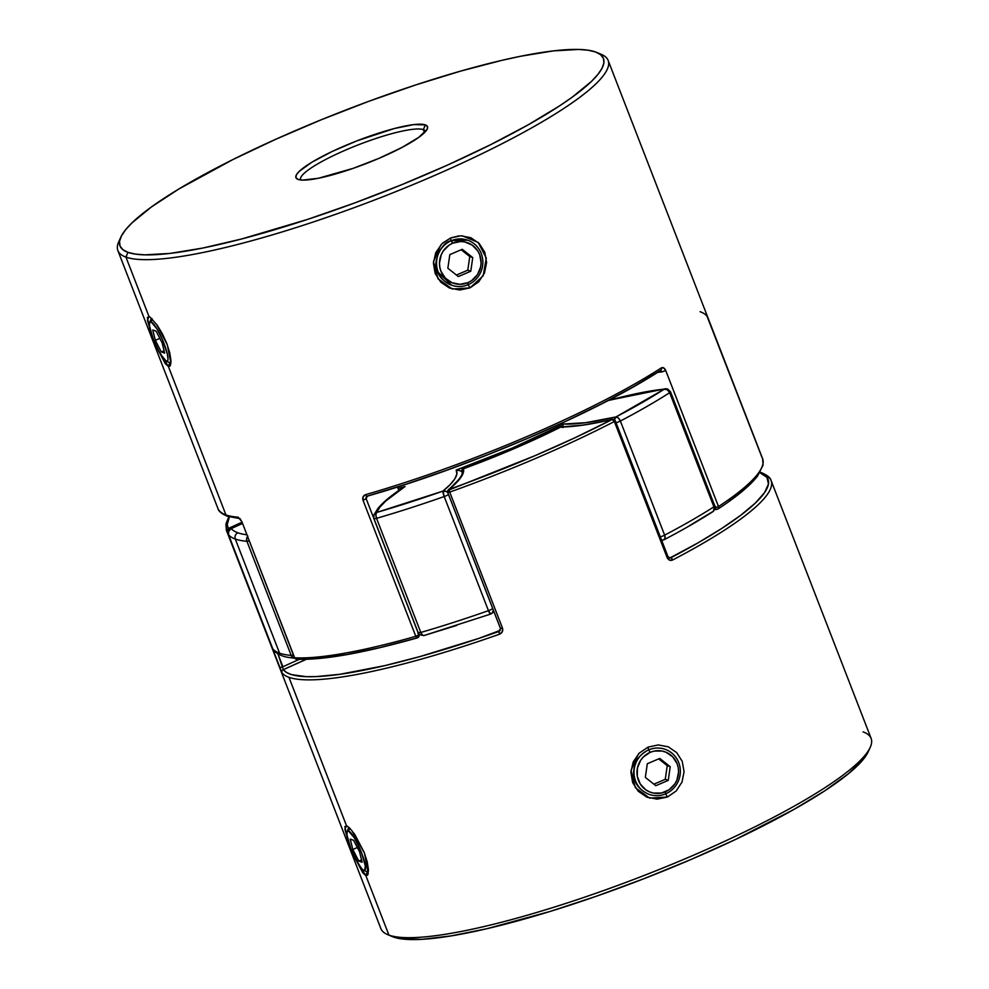 <?xml version="1.0" encoding="UTF-8"?>
<svg xmlns="http://www.w3.org/2000/svg" width="989" height="989" viewBox="0 0 989 989"><rect width="100%" height="100%" fill="white"/><g stroke="black" fill="none" stroke-linecap="round" stroke-linejoin="round"><path stroke-width="1.48" d="M366.882 871.68L363.828 870.394A21.474 4.166 66.8 0 1 363.717 870.345A21.474 4.166 66.8 0 1 352.356 852.32A21.474 4.166 66.8 0 1 347.139 831.662A21.474 4.166 66.8 0 1 348.536 830.958L349.71 828.152L348.536 830.958L347.102 831.749L347.052 835.408L350.91 848.797L359.613 866.03L362.654 869.652L364.718 870.382L365.324 865.944L361.455 852.555L354.507 838.066L348.536 830.958A21.474 4.166 66.8 0 1 361.455 852.555A21.474 4.166 66.8 0 1 363.828 870.394L366.882 871.68A23.897 4.648 66.8 0 1 366.635 871.581A23.897 4.648 -113.2 0 0 366.758 871.63A23.897 4.648 -113.2 0 0 366.882 871.68A23.897 4.648 -113.2 0 0 368.477 870.827A23.897 4.648 66.8 0 1 367.797 871.705A23.897 4.648 66.8 0 1 366.882 871.68M349.216 827.657L348.956 827.768A23.897 4.648 66.8 0 1 349.253 827.694A23.897 4.648 -113.2 0 0 348.301 828.572L347.139 831.662M358.747 861.048L352.801 849.477L350.242 839.105L353.629 840.304L359.576 851.888L362.135 862.26L358.747 861.048L352.801 849.477L357.338 847.524L352.801 849.477L350.242 839.105L353.629 840.304L359.576 851.888L362.135 862.26L358.747 861.048L361.541 859.849L358.747 861.048M152.232 319.014L151.057 321.821A21.474 4.166 66.8 0 1 163.976 343.418A21.474 4.166 66.8 0 1 166.35 361.257L169.403 362.543A23.897 4.648 -113.2 0 0 170.998 361.69A23.897 4.648 66.8 0 1 170.306 362.567A23.897 4.648 66.8 0 1 169.403 362.543A23.897 4.648 66.8 0 1 169.144 362.444A23.897 4.648 -113.2 0 0 169.28 362.493A23.897 4.648 -113.2 0 0 169.403 362.543L166.35 361.257L167.784 360.478L167.994 358.982L167.339 354.062L162.381 339.536L157.028 328.929L151.057 321.821L149.623 322.612L149.574 326.271L153.431 339.66L160.391 354.161L166.35 361.257A21.474 4.166 66.8 0 1 166.239 361.208A21.474 4.166 66.8 0 1 154.865 343.183A21.474 4.166 66.8 0 1 149.648 322.525A21.474 4.166 66.8 0 1 151.057 321.821L152.232 319.014M155.322 340.34L152.751 329.967L156.138 331.167L162.097 342.75L164.656 353.122L161.269 351.911L155.322 340.34L152.751 329.967L156.138 331.167L162.097 342.75L164.656 353.122L161.269 351.911L164.063 350.712L161.269 351.911L155.322 340.34L159.847 338.386L155.322 340.34M151.737 318.52L151.478 318.631A23.897 4.648 66.8 0 1 151.774 318.557A23.897 4.648 -113.2 0 0 150.823 319.435L149.648 322.525M451.194 240.772L452.653 243.207A21.474 20.732 -70.4 0 1 479.665 254.63A21.474 20.732 -70.4 0 1 467.945 282.644L468.217 284.659A23.897 23.081 109.6 0 0 481.247 253.481A23.897 23.081 109.6 0 0 451.194 240.772A23.897 23.081 -70.4 0 1 467.723 240.191A23.897 23.081 -70.4 0 1 482.867 261.912A23.897 23.081 -70.4 0 1 468.217 284.659A23.897 23.081 -70.4 0 1 451.676 285.228A23.897 23.081 -70.4 0 1 436.532 263.507A23.897 23.081 -70.4 0 1 451.194 240.772L451.194 240.772A23.897 23.081 109.6 0 0 438.152 271.95A23.897 23.081 109.6 0 0 468.217 284.659L467.945 282.644L471.58 280.641L477.415 274.707L480.642 266.981L481.111 262.802L479.665 254.63L477.798 250.934L472.149 245.074L464.694 241.922L460.639 241.539L452.653 243.207L449.018 245.21L443.183 251.144L441.205 254.853L439.487 263.049L439.821 267.215L440.933 271.221L445.334 278.132L452.01 282.73L459.959 284.313L467.945 282.644A21.474 20.732 -70.4 0 1 440.933 271.221A21.474 20.732 -70.4 0 1 452.653 243.207L451.194 240.772M447.856 268.254L449.822 254.618L462.259 249.29L472.742 257.597L470.776 271.233L458.34 276.561L447.856 268.254L449.822 254.618L462.259 249.29L472.742 257.597L469.763 256.534L461.195 249.747L469.763 256.534L472.742 257.597L470.776 271.233L467.797 270.17L469.763 256.534L467.797 270.17L470.776 271.233L458.34 276.561L447.856 268.254M456.423 275.041L467.797 270.17L456.423 275.041M665.696 793.796L665.424 791.781A21.474 20.732 -70.4 0 1 638.424 780.358A21.474 20.732 -70.4 0 1 650.132 752.345L648.673 749.897A23.897 23.081 109.6 0 0 635.63 781.087A23.897 23.081 109.6 0 0 665.696 793.796A23.897 23.081 -70.4 0 1 649.167 794.365A23.897 23.081 -70.4 0 1 634.011 772.644A23.897 23.081 -70.4 0 1 648.673 749.897L648.673 749.897A23.897 23.081 -70.4 0 1 665.201 749.328A23.897 23.081 -70.4 0 1 680.358 771.049A23.897 23.081 -70.4 0 1 665.696 793.796A23.897 23.081 109.6 0 0 678.738 762.606A23.897 23.081 109.6 0 0 648.673 749.897L650.132 752.345L643.307 757.018L640.662 760.281L637.435 768.008L637.299 776.353L640.279 784.042L645.928 789.914L649.501 791.868L653.383 793.067L661.505 793.017L669.059 789.778L674.894 783.844L676.872 780.136L678.59 771.939L678.256 767.773L677.144 763.768L672.743 756.845L666.067 752.246L662.173 751.059L654.05 751.108L650.132 752.345A21.474 20.732 -70.4 0 1 677.144 763.768A21.474 20.732 -70.4 0 1 665.424 791.781L665.696 793.796M655.818 785.699L645.335 777.391L647.301 763.755L659.75 758.427L670.221 766.722L668.255 780.37L655.818 785.699L645.335 777.391L647.301 763.755L659.75 758.427L670.221 766.722L668.255 780.37L655.818 785.699M653.902 784.178L665.276 779.307L668.255 780.37L665.276 779.307L667.241 765.671L670.221 766.722L667.241 765.671L658.674 758.872L667.241 765.671L665.276 779.307L653.902 784.178M451.652 285.215L437.657 271.777C431.834 263.531 441.156 242.342 451.046 240.71L450.613 237.966L442.713 243.071M440.711 245.099L433.491 261.628L437.979 278.75L452.282 289.011L469.985 287.886L468.069 284.609L469.985 287.886L459.7 290.012L449.426 288.022L440.81 282.186L435.148 273.446L433.405 263.099L435.741 252.739L441.811 243.937L450.613 237.966L460.812 235.802L470.826 237.706L479.195 243.467L484.746 252.183L486.588 262.555L484.499 272.989L478.664 281.877L469.985 287.886L483.176 275.783L486.291 258.055L478.194 242.478L462.358 235.815M600.063 53.888A262.926 45.667 158.8 0 1 608.136 60.416A262.926 45.667 158.8 0 1 403.735 188.442A262.926 45.667 158.8 0 1 125.949 257.103L127.94 252.356A259.279 45.037 158.8 0 1 120.893 237.039A259.279 45.037 158.8 0 1 342.862 111.151A259.279 45.037 158.8 0 1 595.477 51.947L588.121 50.204L578.577 49.45L553.333 50.896L520.721 56.237L502.041 60.304L460.812 71.06L415.776 84.918L368.662 101.36L321.289 119.768L275.461 139.412L232.947 159.538L178.922 188.961L151.404 206.973L131.982 222.871L125.541 229.831L121.375 236.05L119.533 241.452L120.015 246.001L122.834 249.648L127.94 252.356L135.308 254.086L144.851 254.853L170.096 253.407L202.696 248.066L241.415 239.041L307.641 219.385L354.754 202.93L402.14 184.535L447.968 164.891L490.47 144.765L528.039 124.911L559.218 106.107L572.013 97.33L591.447 81.432L597.875 74.472L602.041 68.253L603.896 62.839L603.401 58.302L600.595 54.655L595.477 51.947A259.279 45.037 158.8 0 1 596.775 52.454A259.279 45.037 158.8 0 1 422.872 175.881A259.279 45.037 158.8 0 1 127.94 252.356L125.949 257.103L149.018 316.579L147.41 320.127L150.958 332.428M157.338 348.548L168.39 366.499L169.935 362.32L168.39 366.499L225.949 514.91A262.926 45.667 158.8 0 1 217.778 508.086M228.953 516.184A2.386 2.312 -70.4 0 1 225.949 514.91A262.926 45.667 -21.2 0 0 238.213 517.198L241.885 521.722L294.66 657.784A262.926 45.667 -21.2 0 0 415.8 636.323L363.025 500.261L363.124 496.738L365.67 494.624A262.926 45.667 -21.2 0 0 661.258 367.933L663.681 367.908L665.733 370.504L718.509 506.566A262.926 45.667 -21.2 0 0 762.606 458.673L608.136 60.416M423.354 129.633A66.931 11.621 -21.2 0 0 351.812 147.448A66.931 11.621 -21.2 0 0 300.743 179.973A66.931 11.621 158.8 0 1 300.607 179.701A66.931 11.621 158.8 0 1 352.64 147.101A66.931 11.621 158.8 0 1 423.354 129.633L424.516 132.637L423.354 129.633A66.931 11.621 158.8 0 1 425.406 131.29A66.931 11.621 158.8 0 1 425.493 131.599A66.931 11.621 -21.2 0 0 423.354 129.633L425.332 124.874L423.354 129.633M298.085 179.417A70.565 12.264 158.8 0 1 297.738 179.281A70.565 12.264 158.8 0 1 345.062 145.692A70.565 12.264 158.8 0 1 425.332 124.874L427.495 126.604L427.124 129.312L418.953 137.224L402.066 147.41L379.034 158.327L353.37 168.291L318.433 178.255L302.683 180.097L298.085 179.417L295.934 177.699L296.304 174.979L299.185 171.394L311.955 162.171L332.304 151.416L357.14 140.772L394.45 128.496L413.859 124.589L425.332 124.874A70.565 12.264 158.8 0 1 427.248 129.052A70.565 12.264 158.8 0 1 366.845 163.309A70.565 12.264 158.8 0 1 298.085 179.417M149.883 329.312L147.373 317.506L149.018 316.579L125.949 257.103A262.926 45.667 -21.2 0 0 425.035 179.565A262.926 45.667 -21.2 0 0 601.374 54.395L596.775 52.454M451.194 285.055L450.156 284.647C443.22 280.938 439.054 276.648 437.657 271.777L437.657 271.765M150.204 317.234L157.288 325.319L162.344 333.75L166.758 343.406L169.749 352.838L170.973 360.614L170.417 365.423L168.39 366.499L165.25 363.581L157.288 348.4M714.874 507.938L716.011 509.211L717.532 509.199L718.583 508.247L718.509 506.566L665.733 370.504C664.497 367.92 663.001 367.055 661.258 367.933A262.926 45.667 158.8 0 1 365.67 494.624C363.161 495.576 362.271 497.455 363.025 500.261L366.165 498.716L373.644 518.001L366.165 498.716L363.025 500.261L415.8 636.323A262.926 45.667 158.8 0 1 294.66 657.784L241.885 521.722L238.213 517.198A262.926 45.667 158.8 0 1 225.949 514.91A2.386 2.312 109.6 0 0 227.297 516.233C221.548 513.736 218.408 511.115 217.877 508.383A262.926 45.667 -21.2 0 0 225.949 514.91L168.39 366.499L169.997 366.115M120.893 237.039L118.816 241.576A262.926 45.667 -21.2 0 0 125.949 257.103A262.926 45.667 158.8 0 1 117.876 250.576A262.926 45.667 158.8 0 1 120.04 239.227M660.306 370.541A2.386 1.805 -122.9 0 0 661.258 367.933A2.386 1.805 57.1 0 1 660.306 370.541A260.527 45.259 -21.2 0 1 367.413 496.082A2.386 1.076 -106.1 0 1 367.203 496.194A2.386 1.076 -106.1 0 1 365.67 494.624A2.386 1.076 73.9 0 0 367.203 496.194A2.386 1.076 73.9 0 0 367.413 496.082L406.207 484.14L446.645 470.257L487.565 454.816L527.805 438.275L566.252 421.091L601.794 403.747L633.455 386.736L660.306 370.541L662.098 371.876A175.276 30.449 -21.2 0 0 657.586 372.383A175.276 30.449 158.8 0 1 662.098 371.876L665.733 370.504L662.098 371.876M438.127 253.617C441.959 246.57 446.262 242.268 451.046 240.71L467.612 240.154M149.018 316.579L149.673 316.888M170.936 363.136L167.265 344.716L156.435 324.12M458.772 235.901L450.613 237.966L451.046 240.71M419.732 634.839L417.37 637.88A2.386 1.113 -105.9 0 1 417.358 637.88A2.386 1.113 -105.9 0 1 415.8 636.323L417.568 637.769L418.891 636.57L418.94 634.79L415.8 636.323L418.94 634.79A175.276 30.449 -21.2 0 1 419.138 634.32A175.276 30.449 -21.2 0 0 418.94 634.79L418.347 633.257L418.94 634.79A2.386 2.324 21.8 0 1 417.568 637.769L380.06 647.585L346.879 654.533L319.076 658.39L297.528 659.033M397.491 486.996L398.839 490.47L397.491 486.996M366.004 497.999L366.165 498.716A175.276 30.449 158.8 0 1 367.512 496.095A175.276 30.449 -21.2 0 0 366.165 498.716L367.043 496.206M758.316 474.238L747.313 486.65L729.14 501.225M714.676 509.619L716.914 509.384A2.386 2.003 -95.6 0 1 715.059 508.309M716.778 509.384L718.175 508.865M700.064 311.696A262.926 45.667 158.8 0 1 707.036 316.257L762.012 457.462A262.926 45.667 158.8 0 1 762.618 458.698A262.926 45.667 158.8 0 1 718.509 506.566L715.096 507.901L718.509 506.566A2.386 1.83 56.7 0 1 718.002 509.001C737.176 496.391 750.367 485.389 757.599 475.993L763.075 465.077L762.606 458.673M418.891 636.57L419.101 635.68M296.688 659.23L294.66 657.784A2.386 2.201 93.1 0 0 296.515 659.218M241.773 521.45L294.45 657.697L296.552 659.218C322.785 660.293 363.062 653.185 417.37 637.88M238.213 517.198A2.386 2.213 94.4 0 0 239.721 518.582A2.386 2.213 -85.6 0 1 238.213 517.198M648.524 749.847L648.092 747.103L658.278 744.94L668.292 746.831L676.661 752.592L682.212 761.295L684.067 771.68L681.99 782.114L676.167 791.002L667.464 797.023L665.548 793.747L667.464 797.023L657.166 799.149L646.905 797.159L638.288 791.299L632.626 782.546L630.883 772.211L633.22 761.864L639.302 753.074L648.092 747.103L648.549 749.847C635.84 756.733 631.378 767.093 635.136 780.914C632.898 776.402 633.059 770.344 635.606 762.754L635.606 762.754M367.562 875.141L365.868 875.636L367.413 871.457L365.868 875.636L362.728 872.718L354.754 857.512M347.362 838.425L344.852 826.643L346.509 825.716L348.202 826.755M351.824 830.525L364.484 853.161L368.217 873.596M500.483 628.411L502.499 628.151L449.723 492.089A262.926 45.667 -21.2 0 0 614.354 421.524L667.13 557.586C668.477 560.157 670.319 560.961 672.681 559.972A2.386 1.273 -117.6 0 0 670.505 557.92A260.527 45.259 158.8 0 0 760.047 472.816A260.527 45.259 158.8 0 0 759.849 472.742A260.527 45.259 158.8 0 1 760.047 472.816A2.386 2.312 -70.4 0 1 763.051 474.09A262.926 45.667 158.8 0 1 771.123 480.617A262.926 45.667 158.8 0 1 672.681 559.972L669.541 560.133L667.13 557.586L614.354 421.524A262.926 45.667 158.8 0 1 449.723 492.089L502.499 628.151L502.276 631.823L499.457 634.221A262.926 45.667 158.8 0 1 288.936 677.304A262.926 45.667 158.8 0 1 281.964 672.743L227.05 531.587L228.36 528.472L227.037 529.733L226.988 531.538L279.763 667.612L226.988 531.538A262.926 45.667 158.8 0 1 226.394 530.327L380.864 928.584A262.926 45.667 -21.2 0 0 388.937 935.112A262.926 45.667 158.8 0 1 387.626 934.605L392.225 936.546A259.279 45.037 -21.2 0 0 393.523 937.053L388.937 935.112L365.868 875.636L388.937 935.112A262.926 45.667 -21.2 0 0 666.722 866.451A262.926 45.667 -21.2 0 0 871.124 738.424L771.123 480.617C770.592 477.885 767.452 475.264 761.691 472.767A2.386 2.312 109.6 0 0 760.047 472.816L766.957 477.341L768.453 484.004L764.534 492.67L755.25 503.141L740.835 515.195L721.611 528.534L697.987 542.887L669.541 558.155M447.757 492.497L448.4 489.728A2.386 2.077 50.8 0 1 449.068 489.382A2.386 2.312 109.6 0 0 447.757 492.497L449.723 492.089L447.757 492.497L500.533 628.559L447.757 492.497L449.068 489.382L460.812 477.526L463.285 472.73L463.445 468.761L514.28 448.586L560.973 426.951L583.09 425.122L613.86 419.398L612.216 419.46L575.054 437.719L534.616 455.83L447.881 490.433M449.068 489.382A177.674 30.869 -21.2 0 0 463.445 468.761A177.674 30.869 -21.2 0 0 560.973 426.951A177.674 30.869 -21.2 0 0 612.216 419.46L614.354 421.524A2.386 1.236 -117.3 0 0 612.216 419.46A260.527 45.259 158.8 0 1 449.068 489.382L449.723 492.089L449.068 489.382L448.351 489.778M648.858 794.254L647.647 793.784C640.699 790.075 636.533 785.785 635.136 780.914M348.437 841.552L344.889 829.264L346.509 825.716L288.936 677.304L346.509 825.716L350.019 828.485L354.767 834.456L364.236 852.518L367.228 861.951L368.452 869.739L367.896 874.56L365.868 875.636L354.853 857.735M226.382 530.302A262.926 45.667 -21.2 0 0 226.988 531.538A2.386 2.349 -30.9 0 1 228.36 528.472A2.386 0.841 65 0 1 229.584 529.61L228.36 528.472A177.674 30.869 -21.2 0 1 241.934 522.291L228.36 528.472A2.386 2.312 109.6 0 0 227.05 531.587L228.471 531.365L227.05 531.587L281.964 672.743A262.926 45.667 -21.2 0 0 288.936 677.304A262.926 45.667 -21.2 0 0 499.457 634.221L498.852 631.501A172.89 30.029 -21.2 0 0 500.31 630.302L478.602 638.474L420.387 656.449L385.067 665.572L339.771 674.313L315.961 676.612L306.231 676.674L291.483 674.597L286.563 672.483L283.336 669.677L306.33 659.317A172.89 30.029 -21.2 0 0 283.336 669.677L277.872 653.791L282.916 666.784L279.825 667.649L282.916 666.784A175.276 30.449 158.8 0 1 299.358 659.329A175.276 30.449 -21.2 0 0 282.916 666.784M863.051 731.897A262.926 45.667 158.8 0 1 870.184 747.424A262.926 45.667 158.8 0 1 645.112 875.08A262.926 45.667 158.8 0 1 388.937 935.112L393.523 937.053A259.279 45.037 -21.2 0 0 646.138 877.849A259.279 45.037 -21.2 0 0 868.107 751.961L863.459 759.169L848.377 773.781L824.789 790.804L793.623 809.608L735.322 839.537L690.928 859.528L644.099 878.64L596.627 896.145L550.329 911.376L486.959 928.696L451.12 935.903L422.056 939.315L400.879 938.796L392.176 936.534M346.509 825.716L347.139 826.025M667.464 797.023L649.662 798.123L635.334 787.689L630.994 770.431L638.486 753.915M228.36 528.472L227.223 524.615L229.411 516.901A260.527 45.259 158.8 0 0 228.36 528.472M281.964 672.743A2.386 2.349 -37 0 1 283.336 669.677A2.386 2.349 143 0 0 281.964 672.743M447.683 492.435L500.459 628.51L498.852 631.501A260.527 45.259 158.8 0 1 283.336 669.677M463.445 468.761L462.123 469.528L461.912 471.37L462.716 469.021M461.789 470.319L462.123 469.528M463.037 468.86C498.382 455.904 530.957 441.947 560.751 427.013L561.851 426.754A2.386 2.151 90.4 0 0 560.973 426.951A2.386 1.15 -116.7 0 0 560.738 427.013A2.386 1.15 -116.7 0 0 560.565 427.149L563.334 427.433M499.532 631.13L498.852 631.501L499.457 634.221C502.189 633.022 503.203 630.994 502.499 628.151L500.471 628.51M561.801 426.754L562.63 426.927M612.216 419.46A2.386 1.484 -103.1 0 1 612.525 419.324L615.22 420.721L614.354 421.524L615.22 420.721M667.13 557.586L668.07 556.844L667.13 557.586M667.13 556.869L668.07 556.844L615.294 420.782L614.354 421.524M771.222 480.914A262.926 45.667 -21.2 0 1 672.681 559.972A2.386 1.273 62.4 0 0 670.505 557.92L668.07 556.844M272.766 648.772A4.784 0.828 -21.2 0 0 272.779 648.821L228.546 534.74A262.926 45.667 -21.2 0 0 235.308 539.054A4.784 4.611 -70.4 0 1 237.916 532.811A258.141 44.839 158.8 0 1 231.265 528.583A4.784 4.698 141 0 0 228.546 534.74L272.803 648.858A262.926 45.667 -21.2 0 0 279.578 653.173L235.308 539.054A262.926 45.667 158.8 0 1 228.546 534.74A4.784 0.828 158.8 0 1 228.521 534.703A4.784 0.828 -21.2 0 0 228.546 534.74L228.632 531.118L231.265 528.583A258.141 44.839 -21.2 0 0 237.916 532.811A258.141 44.839 -21.2 0 0 246.768 534.752A258.141 44.839 158.8 0 1 237.916 532.811A4.784 4.611 109.6 0 0 235.308 539.054L279.578 653.173A262.926 45.667 -21.2 0 0 291.186 655.41L246.916 541.292A262.926 45.667 158.8 0 1 235.308 539.054A262.926 45.667 -21.2 0 0 246.916 541.292A4.784 4.438 -85.1 0 1 247.473 536.582M447.819 492.72L446.385 491.545L443.01 491.076L450.242 484.511L454.891 478.75L456.881 473.904L456.176 470.047A170.504 29.621 158.8 0 1 443.01 491.076L444.197 496.54A4.784 0.828 -21.2 0 0 448.536 494.5A4.784 0.828 158.8 0 1 444.197 496.54L488.455 610.658A262.926 45.667 158.8 0 1 420.807 632.453L376.549 518.335A4.784 0.828 158.8 0 1 373.978 518.706L418.1 632.564A4.784 0.828 -21.2 0 0 418.1 632.7A4.784 0.828 -21.2 0 0 418.236 632.824L373.978 518.706A4.784 4.611 109.6 0 1 376.586 512.475A4.784 2.126 73.8 0 0 376.549 518.335L420.807 632.453A262.926 45.667 -21.2 0 0 488.455 610.658L444.197 496.54A262.926 45.667 158.8 0 1 376.549 518.335L375.857 514.799L376.586 512.475L443.01 491.076A258.141 44.839 158.8 0 1 376.586 512.475A170.504 29.621 158.8 0 1 405.045 486.514A170.504 29.621 158.8 0 1 398.06 488.455L405.045 486.514L385.772 501.003L379.863 507.172L376.586 512.475A4.784 4.648 21.9 0 0 373.842 518.446L373.978 518.706A4.784 0.828 158.8 0 1 373.83 518.595A4.784 0.828 158.8 0 1 373.842 518.446L373.978 518.706C373.199 515.937 374.065 513.847 376.586 512.475L373.941 514.873L373.533 516.641M373.941 514.873L373.644 515.739M666.19 388.751L664.361 389.122L667.711 389.023M665.869 388.739L665.103 388.838M670.369 391.669L667.662 389.011L651.158 390.89L608.062 400.57A170.504 29.621 158.8 0 1 664.361 389.122A258.141 44.839 158.8 0 1 615.986 416.938A170.504 29.621 158.8 0 1 563.582 424.009A170.504 29.621 158.8 0 1 456.176 470.047L512.525 447.968L563.582 424.009L585.649 422.699L615.986 416.938L664.361 389.122L667.39 389.827L669.652 392.695L670.369 391.669A4.784 0.828 158.8 0 1 670.517 391.78A4.784 0.828 158.8 0 1 669.652 392.695A262.926 45.667 158.8 0 1 620.375 421.03L664.633 535.148A262.926 45.667 -21.2 0 0 713.91 506.813L669.652 392.695L713.91 506.813A4.784 0.828 -21.2 0 0 714.775 505.898L713.267 511.375M242.404 523.502L231.265 528.583A170.504 29.621 158.8 0 1 242.404 523.502M712.031 512.018L689.58 525.616M456.844 625.382L423.885 635.568L422.526 635.123L420.807 632.453A4.784 2.126 73.8 0 0 423.861 635.581M712.958 511.622A4.784 3.585 -122.7 0 0 713.91 506.813A262.926 45.667 158.8 0 1 664.633 535.148L620.375 421.03L618.385 418.013L615.986 416.938A4.784 2.571 62.3 0 1 620.375 421.03A262.926 45.667 -21.2 0 0 669.652 392.695A4.784 3.585 -122.7 0 0 664.361 389.122A4.784 3.993 -95.7 0 1 665.659 388.751M714.281 508.507L714.318 507.58M664.546 539.388L663.644 539.833L665.053 538.337L664.633 535.148A4.784 0.828 158.8 0 1 660.318 536.879A4.784 0.828 -21.2 0 0 664.633 535.148A4.784 2.571 62.3 0 1 664.2 539.66A4.784 2.571 62.3 0 1 664.163 539.685C682.719 529.943 698.963 520.597 712.908 511.647C715.381 508.062 715.999 506.145 714.775 505.898L670.517 391.78L667.662 389.011L665.585 388.751L608.47 400.36M620.375 421.03A4.784 0.828 158.8 0 1 615.096 423.02A4.784 0.828 -21.2 0 0 620.375 421.03M662.531 540.142L661.32 539.747M614.651 419.423L614.602 419.818A4.784 2.979 -103.1 0 1 615.986 416.938L614.651 419.423M663.644 539.833A4.784 2.979 -103.1 0 1 662.989 540.105A4.784 2.979 -103.1 0 1 661.468 539.833M563.05 425.047L562.84 426.642L563.05 425.047M456.213 470.035L460.095 470.69L456.213 470.035M493.387 610.262A4.784 4.154 50.7 0 1 492.052 613.242A4.784 4.154 50.7 0 1 490.68 613.971L488.455 610.658A4.784 0.828 -21.2 0 0 492.757 608.643A4.784 0.828 158.8 0 1 488.455 610.658A4.784 0.853 -109.4 0 0 490.544 614.095A4.784 0.853 -109.4 0 1 490.544 614.095L493.931 611.672M461.406 471.605L460.095 470.69M373.978 518.706A4.784 0.828 -21.2 0 0 376.549 518.335A262.926 45.667 -21.2 0 0 444.197 496.54A4.784 0.853 -109.4 0 1 443.01 491.076A4.784 4.154 50.7 0 1 447.869 492.769M492.102 613.192L493.387 610.188M418.236 632.824A4.784 0.828 -21.2 0 0 420.807 632.453L418.1 632.564M273.792 650.403L272.803 648.858A4.784 0.828 -21.2 0 0 272.803 648.858A4.784 0.828 158.8 0 1 272.779 648.821A4.784 4.698 141 0 0 273.57 650.156M242.367 523.428L230.956 528.645A4.784 1.669 65 0 1 231.265 528.583L230.684 528.88L231.265 528.583M405.008 486.526L403.722 487.181M294.771 658.266A4.784 4.438 -85.1 0 1 291.186 655.41A262.926 45.667 158.8 0 1 279.578 653.173A262.926 45.667 158.8 0 1 272.803 648.858L228.521 534.703C229.423 532.935 225.331 535.519 230.956 528.645M247.88 536.075L246.669 538.535L246.916 541.292L291.186 655.41A4.784 0.828 -21.2 0 0 293.412 655.027A4.784 0.828 158.8 0 1 291.186 655.41L292.818 657.524L295.291 658.291M246.916 541.292A4.784 0.828 -21.2 0 0 249.154 540.909A4.784 0.828 158.8 0 1 246.916 541.292M366.758 871.63L363.717 870.345M169.28 362.493L166.239 361.208M217.877 508.383L117.876 250.576M716.926 509.384L718.002 509.001M660.751 370.343L660.751 370.343C596.8 412.339 468.131 467.476 367.216 496.181L366.128 497.146M227.309 516.233L240.08 518.644L241.675 521.636M761.691 472.767L760.145 472.26M870.184 747.424L868.107 751.961M228.855 516.74L225.925 523.923L226.394 530.327M448.4 489.728C465.868 474.51 461.838 471.605 461.912 471.37M561.851 426.754C573.979 426.815 590.866 424.343 612.512 419.324M615.294 420.782L613.86 419.398M403.277 487.466C391.335 495.328 382.817 502.412 377.724 508.717L373.854 515.071L373.83 518.595L418.1 632.7C417.37 633.924 419.299 634.876 423.885 635.568L490.556 614.095M661.69 540.414L664.163 539.685M294.87 658.278L287.75 657.302C281.556 656.226 276.821 653.816 273.52 650.094L272.779 648.821"/></g></svg>
